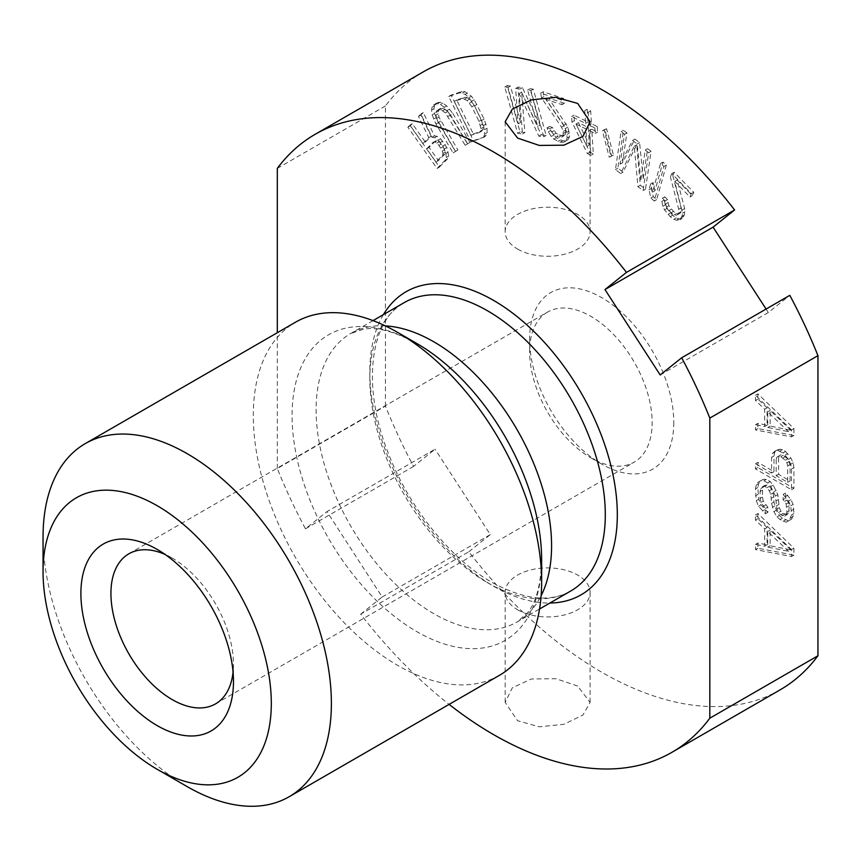 <?xml version="1.0" encoding="UTF-8"?>
<svg xmlns="http://www.w3.org/2000/svg" width="861" height="861" viewBox="0 0 861 861"><rect width="100%" height="100%" fill="white"/><g stroke="black" fill="none" stroke-linecap="round" stroke-linejoin="round"><path stroke-width="0.65" stroke-dasharray="4.3 3.23" d="M187.214 786.631A203.885 117.709 60 0 1 43.05 536.93M499.402 675.347A203.885 117.709 -120 0 1 397.459 665.252A203.885 117.709 60 0 1 264.273 485.582A203.885 117.709 60 0 1 295.517 322.208M780.098 689.865A356.798 205.994 60 0 1 468.804 551.772L360.673 614.194A356.798 205.994 -120 0 0 449.108 704.384M360.673 614.194L382.176 597.017L326.965 511.628L435.085 449.205L413.581 466.382A356.798 205.994 60 0 1 385.448 406.069L277.317 468.492A356.798 205.994 -120 0 0 305.461 528.805L326.965 511.628M277.317 468.492L277.317 332.723M660.183 374.955L768.313 312.521L789.817 295.345M766.075 309.056L768.313 312.521M385.448 406.069L385.448 105.957A356.798 205.994 60 0 1 423.3 71.872M385.448 105.957L277.317 168.379M413.581 466.382L305.461 528.805M577.666 686.066L555.969 678.716L531.409 678.974L512.327 687.778L505.159 702.372L517.601 720.743L539.298 726.813L563.869 724.295L582.94 715.05L590.108 702.372L577.666 686.066M468.804 551.772L490.307 534.595L435.085 449.205M673.786 422.482A101.942 58.86 60 0 1 601.699 464.101A101.942 58.86 60 0 1 529.612 339.245A101.942 58.86 60 0 1 601.699 297.626A101.942 58.86 60 0 1 673.786 422.482M425.356 142.151L431.178 136.253L420.878 115.03L423.278 112.597L434.471 135.92L437.087 136.296L440.595 138.761L446.805 147.543L448.753 156.121L447.655 158.736L439.444 167.066L410.266 125.792L412.322 123.704L425.356 142.151L422.955 143.539L428.778 137.642L418.478 116.418L420.878 113.986L432.071 137.308L434.676 137.674L438.195 140.149L442.877 145.95L445.858 153.484L446.342 157.509L445.255 160.124L437.044 168.455L407.866 127.18L409.922 125.093L422.955 143.539M452.832 113.491L470.009 142.388L467.588 143.905L447.795 111.532L443.017 108.131L440.843 108.217L438.174 111.177L438.927 117.096L457.912 149.986L455.491 151.504L438.324 122.606L434.547 113.448L433.944 108.712L434.45 105.838L437.528 102.62L440.1 102.287L442.812 103.137L446.644 105.86L452.832 113.491L450.432 114.868L467.598 143.776L465.177 145.294L445.395 112.92L440.617 109.519L436.828 110.617L435.774 112.565L436.527 118.484L455.501 151.375L453.09 152.892L435.924 123.995L432.147 114.836L431.544 110.1L432.05 107.216L433.513 105.02L437.689 103.675L440.412 104.525L444.244 107.238L450.432 114.868M484.409 136.996L473.421 140.644L451.11 95.087L462.099 91.427L464.865 91.632L471.376 96.228L474.185 99.801L484.14 119.044L487.035 128.224L487.111 132.712L486.228 135.263L484.409 136.996L471.021 142.033L448.71 96.464L459.699 92.816L465.241 94.344L468.965 97.616L474.615 105.881L483.656 125.426L484.7 134.101L483.817 136.651L482.009 138.373M540.148 125.157L530.032 88.705L533.293 89.157L546.154 135.457L541.246 134.79L521.594 92.299L524.909 132.551L520.012 131.884L507.161 85.583L510.422 86.025L520.55 122.477L518.053 87.069L522.412 87.661L540.148 125.157L537.748 126.545L527.632 90.093L530.893 90.545L543.743 136.845L538.846 136.178L519.194 93.677L522.509 133.939L517.612 133.272L504.761 86.972L508.022 87.413L518.139 123.866L515.642 88.457L520.001 89.049L537.748 126.545M559.037 135.037L564.009 135.758L565.386 134.402L565.72 129.979L563.933 125.76L543.926 96.561L543.108 91.772L563.621 98.488L564.429 103.277L548.479 98.057L567.916 127.073L569.541 136.662L567.905 139.751L565.957 140.924L562.696 140.763L556.271 137.749L550.739 130.506L549.522 126.481L552.375 127.417L556.034 133.143L559.037 135.037L556.636 136.425L558.918 137.168L561.598 137.147L562.986 135.78L563.309 131.367L561.523 127.148L541.515 97.95L540.708 93.16L561.211 99.876L562.029 104.665L546.078 99.445L563.89 125.211L566.732 132.476L567.141 138.051L565.505 141.139L563.557 142.313L560.296 142.151L553.871 139.138L551.266 136.479L548.339 131.894L547.122 127.869L549.964 128.806L553.623 134.531L556.636 136.425M597.265 126.589L597.599 132.088L591.787 129.225L593.315 153.947L589.828 152.236L574.352 120.648L574.007 115.148L587.966 122.014L587.17 109.196L590.657 110.908L591.453 123.726L597.265 126.589L594.865 127.977L595.199 133.466L589.387 130.614L590.915 155.335L587.428 153.624L571.952 122.036L571.607 116.536L585.555 123.403L584.77 110.585L588.257 112.296L589.042 125.114L594.865 127.977M613.462 155.184L611.665 155.841L604.777 129.43L606.585 128.773L613.462 155.184L609.254 157.229L602.377 130.818L604.174 130.162L611.062 156.573M643.221 178.507L647.644 148.695L651.099 151.321L645.481 189.183L640.304 185.255L636.688 144.852L623.03 172.135L617.854 168.196L623.461 130.334L626.916 132.949L622.492 162.761L634.977 139.073L639.583 142.571L643.221 178.507L640.821 179.895L645.244 150.083L648.699 152.698L643.081 190.572L637.904 186.633L634.277 146.241L620.63 173.524L615.443 169.585L621.061 131.711L624.516 134.338L620.092 164.15L632.577 140.461L637.183 143.959L640.821 179.895M666.328 165.118L656.663 199.634L653.295 196.609L651.368 188.441L653.015 182.564L654.941 190.733L662.959 162.094L666.328 165.118L663.928 166.507L654.263 201.022L650.894 197.998L648.968 189.829L650.615 183.953L652.541 192.121L660.559 163.482L663.928 166.507M672.807 175.579L674.185 172.254L693.762 192.283L692.384 195.608L677.155 180.035L684.678 208.61L684.377 214.949L682.17 218.393L678.898 218.834L676.165 217.941L672.624 215.261L666.92 208.48L665.305 204.918L664.229 200.032L664.789 196.803L667.512 199.591L668.846 205.704L673.463 211.375L676.455 213.496L678.64 213.829L680.556 212.936L681.116 211.602L681.126 207.824L672.807 175.579L670.407 176.968L671.784 173.642L691.361 193.671L689.984 196.997L674.755 181.423L682.536 213.108L681.977 216.326L679.77 219.77L676.488 220.212L673.765 219.329L670.224 216.649L664.52 209.869L662.895 206.306L661.829 201.42L662.389 198.191L665.112 200.979L666.446 207.092L671.063 212.764L674.055 214.873L676.24 215.218L678.156 214.324L678.726 209.212L670.407 176.968M793.917 548.199L793.917 555.141L757.884 548.199L757.884 543L767.086 544.841L767.086 527.502L757.884 518.72L757.884 513.522L793.917 548.199L791.517 549.587L791.517 556.529L755.474 549.587L755.474 544.389L764.676 546.229L764.676 528.891L755.474 520.109L755.474 514.91L791.517 549.587M785.49 498.25L785.49 493.041L790.85 499.606L793.153 504.406L793.917 513.522L791.625 519.129L788.558 520.83L782.423 518.15L779.356 515.513L776.288 510.272L773.985 502.006L773.221 492.901L771.682 489.414L769.379 486.347L767.086 485.023L764.783 485.421L763.244 487.143L762.48 490.167L762.48 497.098L763.244 501.016L767.851 507.14L767.851 512.338L760.952 504.89L758.649 499.219L757.884 487.509L758.649 483.613L760.177 481.03L763.244 479.34L766.312 479.373L770.154 481.59L773.221 485.087L777.817 494.688L779.356 507.71L780.884 511.197L783.187 513.393L787.019 514.738L788.558 513.027L789.322 505.665L788.558 502.62L785.49 498.25L783.079 499.638L783.079 494.429L788.45 500.994L790.753 505.794L791.517 514.91L789.214 520.518L786.147 522.218L780.012 519.538L776.945 516.901L773.878 511.66L771.585 503.394L770.81 494.279L769.282 490.792L766.979 487.735L764.676 486.411L762.383 486.809L760.844 488.531L760.08 491.556L760.08 498.487L760.844 502.404L765.451 508.528L765.451 513.726L758.541 506.279L756.249 500.607L755.474 488.897L756.249 485.001L757.777 482.418L760.844 480.729L763.911 480.761L767.743 482.978L770.81 486.476L775.417 496.076L776.945 509.099L778.484 512.586L780.787 514.781L784.619 516.126L786.922 512.252L786.147 504.008L783.079 499.638M785.49 451.422L790.85 457.998L793.153 462.787L793.917 467.566L793.917 488.381L757.884 467.566L757.884 462.368L773.985 471.667L773.985 456.061L774.749 452.165L777.052 450.023L780.12 449.194L782.423 449.657L785.49 451.422L783.079 452.811L788.45 459.376L790.753 464.176L791.517 468.954L791.517 489.758L755.474 468.954L755.474 463.756L771.585 473.055L771.585 457.439L772.349 453.553L774.652 451.412L777.72 450.583L783.079 452.811M793.917 428.552L793.917 435.483L757.884 428.552L757.884 423.354L767.086 425.194L767.086 407.856L757.884 399.073L757.884 393.864L793.917 428.552L791.517 429.94L791.517 436.871L755.474 429.94L755.474 424.731L764.676 426.582L764.676 409.244L755.474 400.462L755.474 395.253L791.517 429.94M435.591 140.827L429.079 147.425L438.4 160.598L444.9 154.001L445.298 152.085L443.232 146.65L439.164 141.721L437.237 140.666L433.18 142.216L426.679 148.813L435.989 161.986L442.489 155.389L442.898 153.462L442.339 151.019L438.959 145.401L436.753 143.109L434.827 142.054L433.18 142.216M473.324 133.918L481.557 131.173L482.924 129.591L483.344 127.202L481.396 119.959L474.271 105.408L469.579 99.08L467.254 97.605L464.951 97.239L456.707 99.984L473.324 133.918L470.924 135.306L479.157 132.562L480.513 130.98L480.944 128.59L478.985 121.347L471.871 106.796L467.168 100.468L462.54 98.628L454.307 101.372L470.924 135.306M578.42 122.649L589.376 144.906L588.3 127.503L578.42 122.649L576.02 124.038L586.976 146.295L585.9 128.892L576.02 124.038M790.85 549.899L770.154 530.139L770.154 545.745L790.85 549.899L788.45 551.288L767.743 531.528L767.743 547.133L788.45 551.288M778.581 457.848L778.581 474.314L790.086 480.965L790.086 464.488L787.783 458.827L783.187 455.297L780.884 454.834L779.356 455.684L778.581 457.848L776.181 459.236L776.181 475.702L787.686 482.343L787.686 465.876L786.922 462.831L785.383 460.215L780.787 456.685L778.484 456.222L776.945 457.073L776.181 459.236M790.85 430.252L770.154 410.493L770.154 426.098L790.85 430.252L788.45 431.63L767.743 411.881L767.743 427.486L788.45 431.63M128.87 553.795L547.564 312.069A86.649 50.024 -120 0 1 614.334 335.284A86.649 50.024 -120 0 1 652.154 422.482A86.649 50.024 60 0 1 634.213 462.153A86.649 50.024 60 0 1 590.883 457.858A86.649 50.024 60 0 1 529.612 351.729L529.612 339.245M547.564 312.069A86.649 50.024 -120 0 0 529.612 351.729M165.108 554.462A86.649 50.024 60 0 1 172.2 558.089A86.649 50.024 60 0 1 233.471 664.208A86.649 50.024 60 0 1 233.062 672.161M233.471 681.546L233.471 664.208M382.176 597.017L490.307 534.595M431.178 136.253L428.778 137.642M412.322 123.704L409.922 125.093M410.266 125.792L407.866 127.18M439.444 167.066L437.044 168.455M447.655 158.736L445.255 160.124M448.753 156.121L446.342 157.509M448.258 152.096L445.858 153.484M446.805 147.543L444.394 148.931M445.277 144.562L442.877 145.95M442.802 141.053L440.391 142.442M440.595 138.761L438.195 140.149M437.087 136.296L434.676 137.674M434.471 135.92L432.071 137.308M423.278 112.597L420.878 113.986M420.878 115.03L418.478 116.418M429.079 147.425L426.679 148.813M437.237 140.666L434.827 142.054M439.164 141.721L436.753 143.109M441.359 144.013L438.959 145.401M443.232 146.65L440.821 148.038M444.75 149.631L442.339 151.019M445.298 152.085L442.898 153.462M444.9 154.001L442.489 155.389M438.4 160.598L435.989 161.986M470.009 142.388L467.598 143.776M449.668 109.078L447.257 110.466M446.644 105.86L444.244 107.238M442.812 103.137L440.412 104.525M440.1 102.287L437.689 103.675M437.528 102.62L435.128 104.009M435.914 103.632L433.513 105.02M434.45 105.838L432.05 107.216M433.944 108.712L431.544 110.1M434.547 113.448L432.147 114.836M435.957 117.688L433.557 119.076M438.324 122.606L435.924 123.995M455.491 151.504L453.09 152.892M457.912 149.986L455.501 151.375M440.746 121.078L438.335 122.466M438.927 117.096L436.527 118.484M438.077 113.803L435.677 115.18M438.174 111.177L435.774 112.565M439.239 109.229L436.828 110.617M440.843 108.217L438.443 109.605M443.017 108.131L440.617 109.519M445.331 109.239L442.931 110.628M447.795 111.532L445.395 112.92M450.421 115.008L448.011 116.396M467.588 143.905L465.177 145.294M473.421 140.644L471.021 142.033M486.228 135.263L483.817 136.651M487.111 132.712L484.7 134.101M487.035 128.224L484.635 129.613M486.056 124.038L483.656 125.426M484.14 119.044L481.74 120.432M477.016 104.493L474.615 105.881M474.185 99.801L471.785 101.189M471.376 96.228L468.965 97.616M467.641 92.966L465.241 94.344M464.865 91.632L462.465 93.02M462.099 91.427L459.699 92.816M451.11 95.087L448.71 96.464M481.557 131.173L479.157 132.562M456.707 99.984L454.307 101.372M464.951 97.239L462.54 98.628M467.254 97.605L464.854 98.993M469.579 99.08L467.168 100.468M471.914 101.684L469.514 103.072M474.271 105.408L471.871 106.796M481.396 119.959L478.985 121.347M482.838 123.984L480.427 125.372M483.344 127.202L480.944 128.59M482.924 129.591L480.513 130.98M530.032 88.705L527.632 90.093M522.412 87.661L520.001 89.049M518.053 87.069L515.642 88.457M520.55 122.477L518.139 123.866M510.422 86.025L508.022 87.413M507.161 85.583L504.761 86.972M520.012 131.884L517.612 133.272M524.909 132.551L522.509 133.939M521.594 92.299L519.194 93.677M541.246 134.79L538.846 136.178M546.154 135.457L543.743 136.845M533.293 89.157L530.893 90.545M543.926 96.561L541.515 97.95M543.108 91.772L540.708 93.16M563.933 125.76L561.523 127.148M565.72 129.979L563.309 131.367M566.043 131.894L563.643 133.283M565.386 134.402L562.986 135.78M564.009 135.758L561.598 137.147M561.318 135.78L558.918 137.168M556.034 133.143L553.623 134.531M554 130.668L551.589 132.056M552.375 127.417L549.964 128.806M549.522 126.481L547.122 127.869M550.739 130.506L548.339 131.894M553.666 135.091L551.266 136.479M556.271 137.749L553.871 139.138M560.425 140.02L558.014 141.408M562.696 140.763L560.296 142.151M565.957 140.924L563.557 142.313M567.905 139.751L565.505 141.139M569.541 136.662L567.141 138.051M569.455 133.014L567.055 134.402M569.132 131.098L566.732 132.476M567.916 127.073L565.516 128.461M566.29 123.823L563.89 125.211M548.479 98.057L546.078 99.445M564.429 103.277L562.029 104.665M563.621 98.488L561.211 99.876M589.828 152.236L587.428 153.624M574.352 120.648L571.952 122.036M593.315 153.947L590.915 155.335M591.787 129.225L589.387 130.614M597.599 132.088L595.199 133.466M591.453 123.726L589.042 125.114M590.657 110.908L588.257 112.296M587.17 109.196L584.77 110.585M587.966 122.014L585.555 123.403M574.007 115.148L571.607 116.536M589.376 144.906L586.976 146.295M588.3 127.503L585.9 128.892M611.665 155.841L609.254 157.229M606.585 128.773L604.174 130.162M604.777 129.43L602.377 130.818M647.644 148.695L645.244 150.083M639.583 142.571L637.183 143.959M634.977 139.073L632.577 140.461M622.492 162.761L620.092 164.15M626.916 132.949L624.516 134.338M623.461 130.334L621.061 131.711M617.854 168.196L615.443 169.585M623.03 172.135L620.63 173.524M636.688 144.852L634.277 146.241M640.304 185.255L637.904 186.633M645.481 189.183L643.081 190.572M651.099 151.321L648.699 152.698M656.663 199.634L654.263 201.022M662.959 162.094L660.559 163.482M654.941 190.733L652.541 192.121M653.015 182.564L650.615 183.953M651.368 188.441L648.968 189.829M653.295 196.609L650.894 197.998M674.185 172.254L671.784 173.642M681.126 207.824L678.726 209.212M681.116 211.602L678.705 212.99M680.556 212.936L678.156 214.324M678.64 213.829L676.24 215.218M676.455 213.496L674.055 214.873M673.463 211.375L671.063 212.764M671.289 209.148L668.889 210.536M668.846 205.704L666.446 207.092M667.77 202.701L665.37 204.089M667.512 199.591L665.112 200.979M664.789 196.803L662.389 198.191M664.229 200.032L661.829 201.42M665.305 204.918L662.895 206.306M666.92 208.48L664.52 209.869M670.45 213.044L668.05 214.432M672.624 215.261L670.224 216.649M676.165 217.941L673.765 219.329M678.898 218.834L676.488 220.212M682.17 218.393L679.77 219.77M683.817 216.272L681.417 217.661M684.377 214.949L681.977 216.326M684.936 211.72L682.536 213.108M684.678 208.61L682.278 209.998M677.155 180.035L674.755 181.423M692.384 195.608L689.984 196.997M693.762 192.283L691.361 193.671M793.917 555.141L791.517 556.529M757.884 513.522L755.474 514.91M757.884 518.72L755.474 520.109M767.086 527.502L764.676 528.891M767.086 544.841L764.676 546.229M757.884 543L755.474 544.389M757.884 548.199L755.474 549.587M770.154 530.139L767.743 531.528M770.154 545.745L767.743 547.133M785.49 493.041L783.079 494.429M787.019 499.993L784.619 501.382M788.558 502.62L786.147 504.008M789.322 505.665L786.922 507.054M789.322 510.864L786.922 512.252M788.558 513.027L786.147 514.404M787.019 514.738L784.619 516.126M784.715 514.275L782.315 515.664M783.187 513.393L780.787 514.781M780.884 511.197L778.484 512.586M779.356 507.71L776.945 509.099M778.581 504.664L776.181 506.053M778.581 499.466L776.181 500.854M777.817 494.688L775.417 496.076M776.288 490.329L773.878 491.717M773.221 485.087L770.81 486.476M770.154 481.59L767.743 482.978M766.312 479.373L763.911 480.761M763.244 479.34L760.844 480.729M760.177 481.03L757.777 482.418M758.649 483.613L756.249 485.001M757.884 487.509L755.474 488.897M757.884 494.451L755.474 495.828M758.649 499.219L756.249 500.607M760.952 504.89L758.541 506.279M764.783 509.701L762.383 511.09M767.851 512.338L765.451 513.726M767.851 507.14L765.451 508.528M765.547 504.944L763.147 506.333M763.244 501.016L760.844 502.404M762.48 497.098L760.08 498.487M762.48 490.167L760.08 491.556M763.244 487.143L760.844 488.531M764.783 485.421L762.383 486.809M767.086 485.023L764.676 486.411M769.379 486.347L766.979 487.735M771.682 489.414L769.282 490.792M773.221 492.901L770.81 494.279M773.985 496.808L771.585 498.196M773.985 502.006L771.585 503.394M774.749 505.924L772.349 507.312M776.288 510.272L773.878 511.66M779.356 515.513L776.945 516.901M782.423 518.15L780.012 519.538M785.49 519.926L783.079 521.314M788.558 520.83L786.147 522.218M791.625 519.129L789.214 520.518M793.153 516.546L790.753 517.935M793.917 513.522L791.517 514.91M793.917 509.185L791.517 510.573M793.153 504.406L790.753 505.794M790.85 499.606L788.45 500.994M787.783 495.236L785.383 496.625M787.783 453.618L785.383 455.006M782.423 449.657L780.012 451.046M780.12 449.194L777.72 450.583M777.052 450.023L774.652 451.412M774.749 452.165L772.349 453.553M773.985 456.061L771.585 457.439M773.985 471.667L771.585 473.055M757.884 462.368L755.474 463.756M757.884 467.566L755.474 468.954M793.917 488.381L791.517 489.758M793.917 467.566L791.517 468.954M793.153 462.787L790.753 464.176M790.85 457.998L788.45 459.376M778.581 474.314L776.181 475.702M779.356 455.684L776.945 457.073M780.884 454.834L778.484 456.222M783.187 455.297L780.787 456.685M785.49 456.631L783.079 458.02M787.783 458.827L785.383 460.215M789.322 461.442L786.922 462.831M790.086 464.488L787.686 465.876M790.086 480.965L787.686 482.343M793.917 435.483L791.517 436.871M757.884 393.864L755.474 395.253M757.884 399.073L755.474 400.462M767.086 407.856L764.676 409.244M767.086 425.194L764.676 426.582M757.884 423.354L755.474 424.731M757.884 428.552L755.474 429.94M770.154 410.493L767.743 411.881M770.154 426.098L767.743 427.486M517.601 249.077A42.48 24.528 0 0 0 577.666 249.077A42.48 24.528 0 0 0 590.108 231.738A42.48 24.528 0 0 0 577.666 214.389A42.48 24.528 0 0 0 517.601 214.389A42.48 24.528 0 0 0 505.159 231.738A42.48 24.528 0 0 0 517.601 249.077M517.601 609.76A42.48 24.528 0 0 0 577.666 609.76A42.48 24.528 0 0 0 590.108 592.422A42.48 24.528 0 0 0 577.666 575.083A42.48 24.528 0 0 0 517.601 575.083A42.48 24.528 0 0 0 505.159 592.422A42.48 24.528 0 0 0 517.601 609.76M385.319 325.888A166.507 96.131 -120 0 0 350.588 333.573L363.471 329.225C376.666 326.685 394.456 331.442 416.853 343.507A176.462 101.878 -120 0 0 292.083 415.551A176.462 101.878 -120 0 0 416.853 631.662A176.462 101.878 -120 0 0 541.634 559.618C540.88 585.049 536.102 602.84 527.309 612.989L517.095 621.976A166.507 96.131 -120 0 0 541.117 595.737M373.039 320.615L350.588 333.573A166.507 96.131 -120 0 0 325.071 466.996A166.507 96.131 -120 0 0 433.847 613.721A166.507 96.131 -120 0 0 517.095 621.976L539.546 609.007M487.563 582.714A166.507 96.131 -120 0 0 570.821 590.958C550.308 602.743 523.972 599.848 491.814 582.294C450.066 558.714 408.243 506.569 387.773 451.831C360.974 384.103 371.059 319.431 404.315 302.566A166.507 96.131 -120 0 0 378.786 435.989A166.507 96.131 -120 0 0 487.563 582.714M383.393 314.642A174.998 101.038 -120 0 0 493.568 586.18A174.998 101.038 -120 0 0 549.899 603.034M590.883 457.858L601.699 464.101M172.2 558.089L157.186 549.415M215.53 703.878L634.213 462.153M590.108 121.788L590.108 231.738M505.159 121.788L505.159 231.738M590.108 592.422L590.108 702.372M505.159 592.422L505.159 702.372"/><path stroke-width="1.29" d="M157.186 769.293A161.405 93.192 60 0 1 157.176 769.293A161.405 93.192 60 0 1 43.05 571.607A161.405 93.192 60 0 1 157.186 505.719A161.405 93.192 -120 0 1 271.312 703.394A161.405 93.192 -120 0 1 157.186 769.293L187.214 786.631L157.186 769.293M233.471 681.546A107.883 62.293 60 0 1 157.186 725.597A107.883 62.293 60 0 1 80.891 593.455A107.883 62.293 60 0 1 157.186 549.415A107.883 62.293 60 0 1 233.471 681.546M187.214 786.631L187.214 786.631A203.885 117.709 -120 0 0 289.156 796.737A203.885 117.709 -120 0 0 320.41 633.362A203.885 117.709 -120 0 0 187.214 453.693A203.885 117.709 60 0 0 85.271 443.598A203.885 117.709 60 0 0 43.05 536.93L43.05 571.607M85.271 443.598L295.517 322.208A203.885 117.709 60 0 1 397.459 332.314L416.853 343.507L397.459 332.314A203.885 117.709 -120 0 1 541.634 582.014A203.885 117.709 -120 0 1 499.402 675.347L289.156 796.737M449.108 704.384A356.798 205.994 -120 0 0 671.967 752.288A356.798 205.994 -120 0 0 709.819 718.192L709.819 418.091A356.798 205.994 -120 0 0 681.686 357.778L660.183 374.955L604.971 289.565L713.091 227.143L766.075 309.056M277.317 332.723L277.317 168.379A356.798 205.994 -120 0 1 315.18 134.294A356.798 205.994 -120 0 1 626.474 272.388L604.971 289.565M671.967 752.288L780.098 689.865A356.798 205.994 60 0 0 817.95 655.77L817.95 355.658A356.798 205.994 60 0 0 789.817 295.345L681.686 357.778M315.18 134.294L423.3 71.872A356.798 205.994 60 0 1 734.594 209.966L626.474 272.388M734.594 209.966L713.091 227.143M817.95 355.658L709.819 418.091M517.601 138.094L505.159 121.788L512.327 109.11L531.409 99.854L555.969 97.347L577.666 103.417L590.108 121.788L582.94 136.382L563.869 145.186L539.298 145.434L517.601 138.094M817.95 655.77L709.819 718.192M233.062 672.161A86.649 50.024 60 0 1 215.53 703.878A86.649 50.024 60 0 1 148.749 680.664A86.649 50.024 60 0 1 110.929 593.455A86.649 50.024 60 0 1 128.87 553.795A86.649 50.024 60 0 1 165.108 554.462M541.634 582.014L541.634 559.618A176.462 101.878 -120 0 0 416.853 343.507L416.853 343.507M541.117 595.737A166.507 96.131 -120 0 0 433.847 341.828A166.507 96.131 -120 0 0 385.319 325.888M539.546 609.007L570.821 590.958A166.507 96.131 -120 0 0 596.339 457.535A166.507 96.131 -120 0 0 487.563 310.81A166.507 96.131 -120 0 0 404.315 302.566L373.039 320.615M549.899 603.034A174.998 101.038 -120 0 0 613.882 479.308A174.998 101.038 -120 0 0 493.568 300.403A174.998 101.038 -120 0 0 383.393 314.642"/></g></svg>
